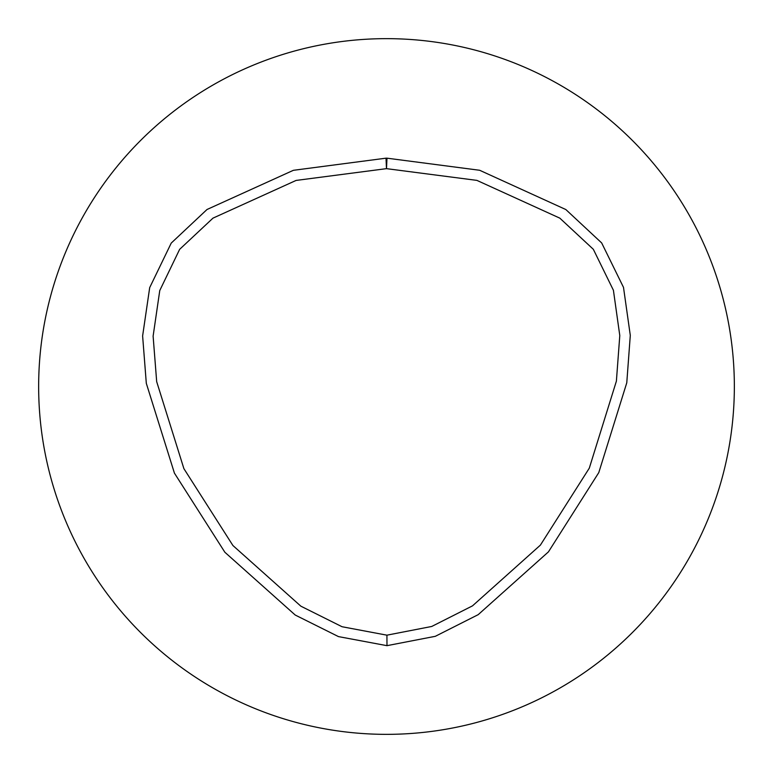 <?xml version="1.0" encoding="UTF-8"?>
<svg xmlns="http://www.w3.org/2000/svg" width="773" height="773" viewBox="0 0 773 773"><rect width="100%" height="100%" fill="white"/><g stroke="black" fill="none" stroke-linecap="round" stroke-linejoin="round"><path stroke-width="1.16" d="M386.993 158.175L479.675 170.273L565.836 209.541L601.665 242.935L623.502 287.372L630.295 335.395L626.777 382.77L598.795 472.583L548.444 551.864L478.197 614.661L435.315 636.314L386.983 645.668L338.477 636.604L295.238 615.047L224.866 552.251L174.418 473.124L146.31 383.34L142.619 335.946L149.691 287.624L171.239 243.08L207.009 209.502L293.354 170.321L385.998 158.175A10.493 10.493 0 0 1 386.993 158.175L386.49 168.649L296.078 180.438L212.99 218.131L179.645 249.341L159.76 290.551L153.112 336.149L156.677 381.64L183.897 468.651L232.915 545.516L300.861 606.177L342.043 626.729L386.925 635.174L431.73 626.468L472.506 605.858L540.385 545.129L589.306 468.148L616.39 381.128L619.791 335.569L613.414 290.271L593.335 249.302L559.816 218.141L476.902 180.38L386.49 168.649L385.998 158.175M386.5 38.65A347.85 347.85 0 0 1 687.748 560.425A347.85 347.85 0 0 1 85.252 560.425A347.85 347.85 0 0 1 386.5 38.65M386.925 635.174L386.983 645.668"/></g></svg>
